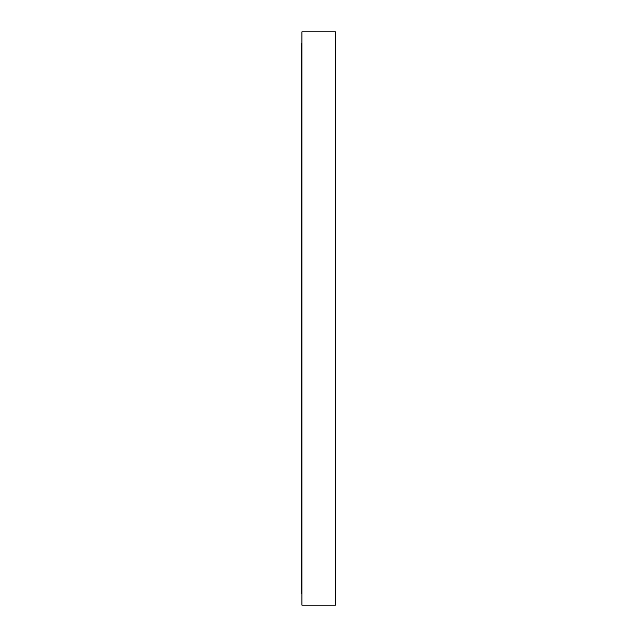 <?xml version="1.0" encoding="UTF-8"?>
<svg xmlns="http://www.w3.org/2000/svg" width="637" height="637" viewBox="0 0 637 637"><rect width="100%" height="100%" fill="white"/><g stroke="black" fill="none" stroke-linecap="round" stroke-linejoin="round"><path stroke-width="0.96" d="M335.46 386.524L335.46 242.092M301.922 389.629L301.922 394.908L301.922 389.629M301.54 593.334L301.54 43.666L301.54 593.334M335.46 542.875L335.46 605.15L301.922 605.15L335.46 605.15L335.46 31.85L301.922 31.85L301.922 605.15L301.922 31.85L335.46 31.85L335.46 100.558M335.46 60.491L335.46 61.423M335.46 69.807L335.46 72.666M335.46 94.125L335.46 108.951M335.46 125.393L335.46 134.948M335.46 143.341L335.46 154.265M335.46 162.65L335.46 174.793M335.46 204.772L335.46 196.379M335.46 235.292L335.46 218.873M335.46 250.476L335.46 262.579M335.46 274.244L335.46 289.986M335.46 298.371L335.46 314.304M335.46 322.696L335.46 338.629M335.46 347.014L335.46 362.756M335.46 371.148L335.46 409.742M335.46 418.127L335.46 432.228M335.46 519.991L335.46 453.823M335.46 482.735L335.46 493.659M335.46 540.08L335.46 528.057M335.46 551.26L335.46 555.95M335.46 575.577L335.46 576.509M335.46 453.624L335.46 401.708M335.46 183.376L335.46 115.807"/></g></svg>
